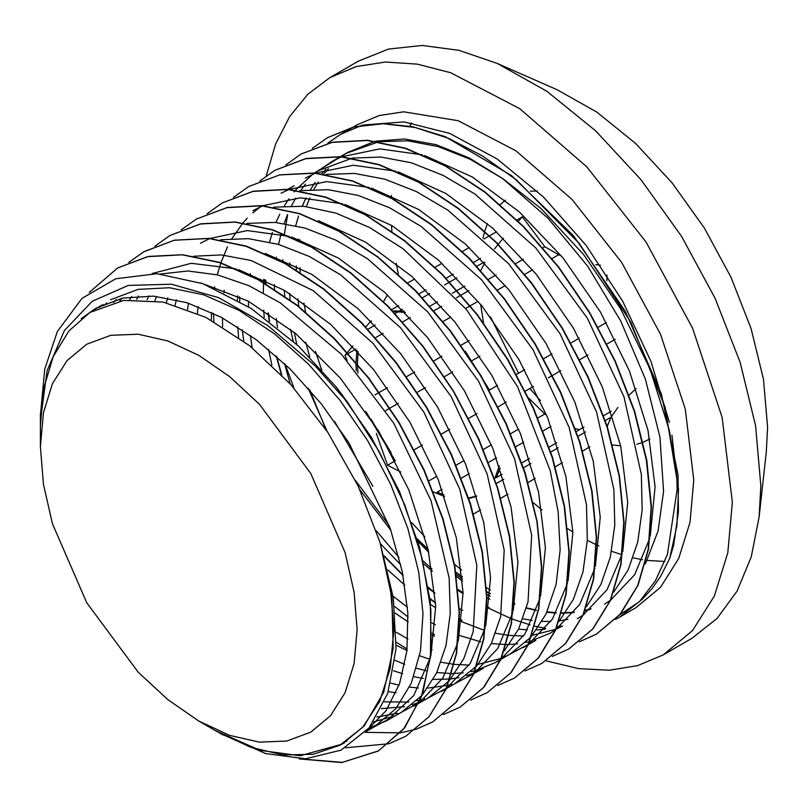 <?xml version="1.0" encoding="UTF-8"?>
<svg xmlns="http://www.w3.org/2000/svg" width="808" height="808" viewBox="0 0 808 808"><rect width="100%" height="100%" fill="white"/><g stroke="black" fill="none" stroke-linecap="round" stroke-linejoin="round"><path stroke-width="1.21" d="M405.434 312.403L393.385 311.605M371.054 320.917L365.782 326.957M356.944 350.298L355.985 362.186M355.974 362.701L356.247 370.892M365.873 411.434L395.163 460.55M433.452 491.951L444.562 496.516M468.802 498.617L476.821 496.152M494.698 478.791L499.394 465.953M371.003 419.039L391.133 452.854M376.286 433.351L387.547 465.196L400.768 471.933M441.976 489.335L437.098 492.143L444.026 494.991M468.61 498.031L476.76 495.94M502.182 474.256L496.334 477.619L500.101 468.004M497.526 385.345L489.416 390.032L465.388 351.399M404.192 311.12L392.749 310.939M371.357 321.21L370.943 321.635L371.468 321.332M387.456 294.849L383.578 301.616M358.116 351.581L357.459 363.943M357.469 364.479L357.974 372.963M347.248 352.652L344.925 355.328L347.137 360.439M352.874 345.935L347.47 352.399M552.066 258.58L558.671 254.762L544.824 246.773L522.412 216.817L518.342 221.281M503.354 238.168L498.243 244.238M498.041 244.491L494.456 248.945M522.412 216.817L516.989 219.958M496.556 231.755L489.719 235.704M489.416 235.875L484.022 238.986M469.266 247.501L462.449 251.439M441.956 263.267L435.148 267.206M414.686 279.012L407.889 282.941M391.577 309.716L398.738 305.586M418.867 293.961L426.028 289.83M446.117 278.235L453.288 274.094M473.387 262.489L480.568 258.338M496.284 483.507L503.738 479.205M523.513 467.781L530.977 463.479M550.783 452.036L558.247 447.733M578.033 436.31L585.517 431.987M605.283 420.574L610.979 417.281L617.908 407.434M611.171 411.322L603.616 415.686M583.942 427.048L576.367 431.421M556.682 442.784L549.137 447.137M529.412 458.53L521.867 462.883M498.162 406.818L506.313 402.111M525.372 391.112L533.533 386.396M548.299 377.871L552.308 375.558M552.601 375.387L560.752 370.68M579.841 359.661L587.992 354.954M607.04 343.956L615.201 339.249M606.394 322.493L598.193 327.23M579.185 338.199L570.973 342.946M551.965 353.914L543.764 358.651M524.725 369.64L516.524 374.377M443.097 321.493L450.864 317.009M465.63 308.484L470.054 305.929M470.357 305.757L478.124 301.273M497.566 290.042L505.343 285.547M524.836 274.306L532.603 269.811M544.824 246.773L543.067 247.783M523.422 259.126L515.847 263.499M496.152 274.871L488.567 279.245M468.913 290.597L461.338 294.971M461.045 295.142L456.419 297.819M441.663 306.333L434.088 310.706M484.245 262.075L476.962 266.276M456.974 277.811L449.702 282.012M449.399 282.184L444.471 285.032M429.725 293.546L422.453 297.748M402.435 309.302L399.98 310.716M398.495 311.575L395.163 313.494M375.175 325.038L367.933 329.22M374.973 394.91L379.093 392.526M379.386 392.355L387.436 387.709M406.606 376.639L414.666 371.993M433.856 360.913L441.905 356.257M461.065 345.208L469.125 340.552M479.891 356.176L472.377 360.509M452.682 371.882L444.521 376.599M425.432 387.618L417.271 392.324M398.223 403.323L390.072 408.03M389.779 408.202L385.749 410.525M428.927 480.881L436.865 476.296M456.177 465.145L464.125 460.56M483.396 449.43L491.345 444.834M510.636 433.704L518.585 429.119M537.875 417.978L544.824 413.969L546.551 415.13M550.965 426.412L543.168 430.906M523.705 442.148L515.908 446.652M496.476 457.863L488.678 462.368M469.226 473.599L461.439 478.094M484.78 262.62L480.871 270.529M464.832 286.103L457.358 290.415M457.055 290.587L452.329 293.314M437.582 301.839L430.098 306.151M410.302 317.584L402.839 321.897M383.063 333.31L375.609 337.613M355.793 349.056L348.329 353.359M348.036 353.53L344.925 355.328M480.619 304.293L483.457 322.735M476.932 413.595L468.761 418.312M449.723 429.3L441.552 434.017M422.493 445.026L414.322 449.743M395.264 460.752L387.547 465.196M528.957 398.374L544.824 413.969M575.336 428.482L579.316 429.715M589.81 446.875L582.639 451.016M562.509 462.631L555.359 466.761M535.25 478.366L528.089 482.507M507.979 494.112L500.839 498.233M480.679 509.868L473.549 513.989M600.455 265.256L595.809 264.63M561.368 255.924L558.671 254.762M607.192 426.462L610.979 417.281M606.768 280.639L606.99 275.114M629.169 395.132L636.068 388.517M537.179 191.031L530.321 191.203M505.465 200.172L500.263 204.545M487.466 223.675L484.8 231.007M484.689 231.351L482.972 238.027M490.476 316.847L518.564 373.205M529.856 388.527L540.3 400.616M612.585 444.966L620.655 445.824M636.876 444.279L642.804 442.39M643.107 442.269L649.784 438.956M40.41 446.713L40.41 425.523L43.642 388.507L53.237 356.591L68.842 330.937L89.88 312.484L123.715 300.394L163.216 302.091L206 317.473L249.45 345.592L290.941 384.749L327.947 432.583L358.237 486.174L379.962 542.269L390.345 587.113L393.849 629.584L390.294 668.266L379.77 701.283L362.691 727.311L339.754 745.289L313.262 754.288L283.244 754.965L250.803 747.319L217.13 731.614L198.778 721.019L229.674 735.351L259.388 742.097L286.769 741.007L310.767 732.119L330.462 715.777L345.097 692.607L354.116 663.509L357.156 629.584L354.116 592.153L345.097 552.642L310.767 473.488L259.388 404.182L229.674 376.629L198.778 355.267L167.882 340.946L138.178 334.199L110.797 335.29L86.789 344.178L67.094 360.519L52.459 383.689L43.45 412.787L40.41 446.713L43.45 484.144L52.459 523.655L86.789 602.808L138.168 672.115L167.882 699.667L198.778 721.019M299.233 758.914L341.754 762.51L378.235 750.986L403.556 729.069L421.251 697.132L430.492 656.692L430.816 609.697L422.099 558.308L404.818 504.99L379.609 452.248L347.713 402.515L315.049 365.691L267.741 325.503L218.614 297.607L171.488 284.194L128.26 285.476L92.183 301.263L64.438 330.512L47.117 370.761L40.461 420.18L40.41 426.967M378.235 750.986L404.747 727.776L422.635 693.92L431.321 651.026L430.28 601.293L419.514 547.218L399.576 491.628L371.337 437.32L336.259 387.022L347.723 402.515M215.049 730.422L259.924 750.299L300.061 755.773L342.249 744.097L364.226 725.897L383.729 692.204L393.173 648.541L391.86 597.577L379.962 542.269L393.314 597.718L395.991 649.016L387.719 693.395L369.115 727.816L341.037 750.157L305.545 758.843L265.59 753.531L220.645 733.644M40.41 415.544L44.713 369.044L57.318 331.482L81.962 298.404L115.746 278.709L156.994 273.72L202.919 283.719L251.187 308.404L298.465 345.986L336.249 387.032M615.403 619.413L619.342 617.261L642.027 599.405L652.036 588.658L660.772 576.185L669.761 558.318L673.68 545.198L678.457 511.696L678.003 474.66L661.338 393.849L625.331 311.322L573.569 235.875L511.413 175.538L445.228 136.653L412.767 126.735L381.841 123.513L353.268 127.098L327.503 137.663L353.692 127.088L383.144 123.685L415.019 127.452L448.45 138.269L482.517 155.914L516.322 179.81L579.386 243.501L630.846 322.261L665.085 407.283L678.498 488.991L676.872 525.725L669.761 558.318M619.675 614.767L639.32 601.808L655.53 580.679L667.408 554.49L677.084 489.638L676.851 478.457L671.963 435.179M344.723 742.613L342.612 743.693M99.111 307.525L103.151 304.475M110.444 299.778L138.128 289.385L169.619 287.749L203.687 294.819L239.087 310.403L274.498 333.835L308.575 364.186L340.037 400.334L367.751 440.815L390.607 484.083L407.838 528.462L418.786 572.226L423.008 613.656L420.473 651.187L411.221 683.305L395.668 708.798L374.478 726.675L366.741 730.584M113.544 302.414L116.039 299.707M160.499 273.973L187.921 270.973L217.655 274.952L248.793 285.679L280.426 302.859L341.501 354.328L393.718 423.079L431.048 500.768L449.167 578.033L450.268 613.525L446.036 645.491L436.623 672.943L422.261 694.981M421.867 695.435L401.465 712.212L386.709 720.746M393.88 716.06L373.508 721.999M129.573 299.748L131.674 296.576M193.637 256.227L221.362 254.964L251.116 260.449L313.312 290.688L373.134 343.349L423.857 412.181L459.762 489.183L476.801 565.297L473.225 631.604L463.772 658.601L449.591 680.376M449.187 680.821L428.26 697.86M421.372 701.334L419.504 702.132M419.231 702.243L412.211 704.758M404.586 706.727L381.426 708.596M147.046 299.758L148.823 295.91M220.554 239.774L248.399 238.703L278.245 244.299L309.252 256.459L340.552 274.821L400.465 327.674L451.248 396.718L487.143 473.882L504.222 550.147L500.687 616.645L491.224 643.683L477.023 665.54M476.619 665.994L454.581 683.831M396.001 692.91L388.335 691.567M166.297 302.768L167.741 297.98M247.076 223.412L275.023 222.362L304.99 228.068L336.118 240.279L367.519 258.722L427.634 311.817L478.528 381.154L514.544 458.58L531.674 535.138L528.058 601.829L518.595 629.008L504.323 650.895M483.204 668.448L474.144 672.953M473.872 673.064L466.671 675.66M458.964 677.639L450.056 679.033M449.814 679.053L433.25 679.397M423.251 678.387L413.848 676.69M402.657 673.781L393.496 670.701M187.517 309.282L188.517 303.232M273.468 207.111L303.566 206.212L335.916 213.08L369.478 227.452L403.131 248.783L466.428 309.434L517.635 386.85L550.248 470.741L558.156 511.615L560.136 549.935L556.055 584.376L546.147 613.827L530.765 637.29L510.383 653.884L501 659.308M508.242 655.076L501.425 658.318M501.152 658.429L477.962 664.418M469.145 665.055L454.328 664.398M454.076 664.368L441.128 662.227M429.937 659.318L419.615 655.833M406.979 650.551L396.173 645.168M211.272 320.221L211.595 312.403M214.383 288.325L214.665 286.789M217.281 274.861L220.786 263.034M220.867 262.792L227.401 246.864M231.876 238.512L242.875 222.998M243.036 222.806L247.238 218.19M252.803 212.878L260.519 206.757M299.879 190.738L328.038 189.728L358.207 195.445L389.537 207.787L421.17 226.392L481.679 279.861L532.967 349.662L569.226 427.664L586.487 504.748L587.325 540.128L582.932 571.993L573.387 599.354L559.055 621.473M528.361 644.653L535.765 640.38M434.351 636.219L432.068 635.159M408.252 621.968L395.203 613.151M238.572 337.38L237.734 326.876M237.441 299.98L237.653 295.88M326.26 174.407L354.5 173.377L384.79 179.164L416.241 191.526L447.965 210.181L508.707 263.852L560.146 333.916L596.567 412.171L613.928 489.567L614.757 525.059L610.333 557.045L600.819 584.558L586.426 606.747M562.671 625.958L556.066 629.129M555.793 629.25L532.482 635.31M523.604 635.957L508.959 635.381M508.707 635.361L495.668 633.29M484.537 630.482L459.469 620.877M435.704 607.798L430.634 604.525M404.768 585.154L387.87 569.973M271.862 365.125L268.559 349.46M264.206 317.392L263.711 310.141M263.277 292.759L263.56 282.77M263.58 282.436L263.751 279.326M269.559 242.026L272.397 232.401M276.073 222.453L279.8 214.211M284.315 205.868L288.921 198.718M294.092 191.86L295.405 190.284M295.566 190.102L312.837 174.235M317.817 170.922L352.066 158.196M352.732 158.085L381.073 157.045L411.454 162.863L443.016 175.336L474.862 194.031L535.785 247.945L587.406 318.241L623.958 396.789L641.33 474.447L642.209 510.09L637.754 542.158L628.18 569.771L613.787 592.102M584.628 613.939L583.376 614.484M567.943 619.383L559.288 620.827M550.864 621.453L542.188 621.362M532.29 620.433L522.938 618.817M489.032 607.545L486.891 606.566M463.125 593.638L458.146 590.446M432.371 571.266L423.766 563.853M390.88 530.351L359.893 489.709M325.907 429.533L309.727 389.88M296.768 344.39L294.364 332.431M290.082 299.849L289.668 293.445M289.628 265.771L289.82 262.762M295.728 225.634L298.566 216.059M302.253 206.091L305.979 197.839M310.484 189.547L315.07 182.436M321.826 173.75L325.897 169.316M340.895 156.631L346.289 153.328L378.498 141.824M379.174 141.713L407.747 140.754L438.35 146.642L470.135 159.267L502.192 178.235L468.892 157.812L435.956 144.592L404.465 138.976L375.468 141.168M374.882 141.299L347.733 152.379L343.875 154.772M328.422 168.609L323.877 174.043M318.221 182.073L313.948 189.385M309.767 197.98L306.363 206.505M298.415 239.208L298.293 240.057M296.364 265.913L296.334 269.781M297.96 298.839L298.889 306.535M305.757 342.289L309.747 357.106M334.552 421.362L372.902 486.275M417.019 538.663L428.058 549.238M455.762 572.024L462.287 576.649M486.729 591.607L490.284 593.466M513.797 603.738L514.656 604.051M526.523 607.788L536.441 610.161M547.046 611.909L556.187 612.706M561.853 612.858L574.236 612.171M585.083 610.333L591.001 608.767M89.324 292.385L117.625 267.943L147.894 256.631L182.295 254.843L219.534 262.62L258.247 279.75L296.96 305.424L334.199 338.744L368.61 378.376L398.889 422.746L423.857 470.206L442.683 518.867L454.571 566.842L459.146 612.292L456.308 653.46L446.077 688.689L428.998 716.696L405.687 736.31L388.951 743.744M388.82 743.794L345.44 747.844M128.755 262.398L143.773 251.753L174.124 240.299L208.666 238.491L246.087 246.329L284.961 263.469L323.836 289.325L361.267 322.766L395.809 362.58L426.19 407.202L451.288 454.864L470.104 503.738L482.043 551.945L486.598 597.567L483.639 638.865L473.357 674.256L456.096 702.253L432.634 721.898L416.191 729.22M416.059 729.27L400.495 732.866M400.334 732.886L365.166 732.311M154.823 246.218L169.882 235.482L200.354 224.028L234.987 222.129L272.508 229.967L311.514 247.157L350.521 272.993L388.052 306.565L422.756 346.47L453.248 391.193L478.447 439.027L497.415 488.062L509.383 536.421L514.019 582.245L511.121 623.705L500.809 659.227L483.598 687.457L460.065 707.172L443.39 714.615M181.194 229.846L196.354 219.089L226.927 207.616L261.721 205.858L299.384 213.736L338.501 231.058L377.639 257.085L415.302 290.759L450.056 330.866L480.659 375.771L505.889 423.756L524.846 472.973L536.876 521.493L541.441 567.428L538.502 609.04L528.139 644.643L510.787 672.882L487.194 692.709L470.609 700.082M207.303 213.605L222.321 202.949L253.005 191.375L287.87 189.456L325.685 197.374L364.974 214.665L404.263 240.733L442.087 274.558L477.033 314.756L507.737 359.853L533.118 408.04L552.187 457.439L564.236 506.172L568.893 552.339L565.903 594.082L555.52 629.876L538.118 658.257L514.383 678.094L497.839 685.507M187.708 309.353L187.809 307.404M233.562 197.324L248.824 186.486L279.619 174.982L314.625 173.185L352.52 181.113L391.91 198.566L431.31 224.725L469.206 258.641L504.212 299.011L535.027 344.198L560.419 392.506L579.558 442.057L591.658 490.9L596.284 537.179L593.375 579.094L582.952 614.959L565.539 643.471L541.804 663.449L525.038 670.933M407.151 649.006L396.263 642.239M213.918 321.665L213.564 313.342M259.853 180.962L274.902 170.326L305.788 158.671L340.936 156.823L379.013 164.812L418.564 182.244L458.126 208.565L496.213 242.632L531.371 283.154L562.287 328.593L587.83 377.114L606.98 426.887L619.11 475.962L623.746 522.423L620.706 564.469L610.232 600.506L592.648 629.028L568.741 649.016L552.278 656.399M434.522 634.765L432.088 633.31M408.101 617.15L394.476 606.414M243.864 341.269L242.168 329.755M239.724 301.313L239.582 296.788M285.941 164.781L301.091 154.015L332.098 142.38L367.327 140.481L405.495 148.46L445.188 165.983L484.871 192.294L523.059 226.472L558.348 267.094L589.375 312.625L614.989 361.307L634.29 411.221L646.45 460.439L651.157 507.091L648.198 549.309L637.694 585.457L620.16 614.201L596.213 634.29L579.477 641.794M461.873 620.514L459.489 619.12M435.573 603.121L429.997 598.88M403.051 575.599L384.335 556.51M281.255 374.417L276.245 356.065M269.226 321.119L268.074 312.949M265.66 283.659L265.559 280.174M312.312 148.399L327.503 137.663M378.528 750.814L342.39 762.298L300.283 758.924M117.625 267.943L148.187 256.459L182.588 254.672L219.827 262.449L258.54 279.578L297.253 305.252L334.502 338.572L368.913 378.205L399.182 422.584L424.16 470.034L442.976 518.696L454.874 566.671L459.449 612.131L456.601 653.298L446.37 688.517L429.29 716.524L405.687 736.31M144.066 251.581L174.427 240.127L208.969 238.33L246.389 246.157L285.254 263.297L324.129 289.153L361.56 322.604L396.102 362.408L426.483 407.03L451.581 454.692L470.408 503.576L482.346 551.773L486.891 597.395L483.931 638.694L473.66 674.084L456.389 702.081L432.634 721.898M169.882 235.482L200.657 223.856L235.279 221.958L272.801 229.795L311.807 246.985L350.813 272.821L388.355 306.394L423.049 346.299L453.541 391.032L478.74 438.855L497.708 487.891L509.676 536.249L514.322 582.073L511.413 623.534L501.111 659.055L483.891 687.285L460.065 707.172M196.657 218.917L227.22 207.444L262.014 205.686L299.677 213.575L338.805 230.886L377.932 256.914L415.595 290.587L450.349 330.694L480.952 375.609L506.182 423.584L525.15 472.801L537.168 521.322L541.734 567.256L538.795 608.868L528.432 644.471L511.08 672.71L487.194 692.709M222.321 202.949L253.298 191.203L288.173 189.284L325.978 197.203L365.267 214.494L404.555 240.562L442.38 274.387L477.326 314.585L508.03 359.681L533.421 407.868L552.48 457.267L564.529 506.01L569.185 552.167L566.206 593.92L555.813 629.705L538.411 658.086L514.383 678.094M248.824 186.486L279.911 174.811L314.928 173.013L352.823 180.942L392.213 198.394L431.603 224.553L469.509 258.479L504.515 298.839L535.32 344.026L560.722 392.334L579.851 441.885L591.951 490.729L596.587 537.007L593.668 578.922L583.245 614.787L565.832 643.299L541.804 663.449M274.902 170.326L306.081 158.499L341.229 156.651L379.305 164.64L418.857 182.073L458.419 208.393L496.516 242.461L531.664 282.982L562.58 328.422L588.123 376.942L607.273 426.715L619.403 475.791L624.039 522.251L621.009 564.297L610.535 600.334L592.951 628.856L569.034 648.854M301.091 154.015L332.391 142.208L367.63 140.309L405.798 148.288L445.481 165.812L485.164 192.122L523.352 226.301L558.641 266.923L589.668 312.454L615.282 361.136L634.583 411.05L646.754 460.277L651.45 506.919L648.491 549.137L637.987 585.285L620.453 614.03L596.506 634.118L579.629 641.673M461.903 620.201L459.489 618.776M435.552 602.717L429.947 598.445M402.94 575.033L384.123 555.803M281.75 374.932L276.679 356.449M269.589 321.392L268.428 313.181M265.973 283.84L265.862 280.315M502.475 178.417L540.916 208.514L583.629 254.52L620.564 308.666L650.026 369.044L669.408 430.674L676.831 478.437M40.461 420.18L40.481 419.604M81.174 318.685L95.677 308.323L122.786 298.031L153.571 296.172L186.911 302.717L221.574 317.423L256.348 339.794L289.981 368.892L321.231 403.697L348.995 442.895L390.224 528.442L402.243 571.63L407.889 612.918L406.959 650.773L399.596 683.81L386.002 710.717L366.771 730.553M347.066 741.098L346.38 741.34M104.06 305.444L106.797 302.899M200.96 283.002L248.319 301.212L295.839 333.654L340.37 378.114L378.871 431.452L408.808 489.971L428.139 549.571L435.674 606.131L430.876 655.652M430.381 657.631L413.676 695.597L386.699 720.716L368.701 728.311M119.806 301.041L122.028 298.192M152.177 273.528L191.274 263.347L236.148 268.913M238.289 269.539L284.759 290.466L330.805 324.483L373.447 369.458L410.06 422.332L438.249 479.689L456.338 537.734L463.105 592.648L458.308 640.855M457.813 642.825L442.834 678.124L419.19 702.879M418.877 703.091L402.677 711.495M397.486 713.272L376.801 716.969M136.633 299.414L138.542 295.991M265.256 253.379L311.858 274.407L358.005 308.666L400.758 353.783L437.411 406.868L465.681 464.388L483.74 522.604L490.557 577.67L485.689 625.998M485.194 628.008L470.226 663.408L446.511 688.194M446.198 688.416L429.715 697.021M424.695 698.748L420.402 699.95M420.15 700.011L416.716 700.778M408.798 702.021L384.517 701.839M154.954 300.647L156.58 296.425M200.525 243.168L209.666 238.582M210.05 238.421L247.268 230.543L289.284 236.3M291.476 236.946L338.279 258.005L384.608 292.274L427.573 337.542L464.418 390.769L492.85 448.531L511.07 506.969L517.979 562.317L513.171 610.878M512.666 612.878L497.678 648.541L473.892 673.529M473.579 673.741L457.308 682.275M451.884 684.154L447.703 685.335M447.45 685.396L427.705 688.093M418.453 687.962L409.505 687.083M399.091 685.224L390.799 683.134M175.114 305.081L176.366 299.798M318.342 220.725L365.307 241.956L411.827 276.437L454.904 321.938L491.87 375.427L520.322 433.421L538.572 492.112L545.39 547.612L540.522 596.344M540.027 598.344L524.937 633.937L501.152 658.954M500.839 659.177L495.637 662.449L475.054 670.741M474.801 670.802L471.236 671.62M463.236 672.913L451.834 673.579M451.591 673.579L436.795 672.589M426.321 670.771L416.585 668.297M404.828 664.368L395.001 660.338M197.384 313.373L198.122 306.626M252.924 210.666L262.398 205.919M262.782 205.757L300.293 197.839L342.673 203.768M344.885 204.424L392.001 225.664L438.643 260.267L481.891 305.848L518.948 359.51L547.572 417.655L565.873 476.528L572.842 532.26L567.974 581.164M567.479 583.204L552.44 619.069L528.543 644.218L535.462 640.522M528.23 644.441L523.008 647.743M432.139 649.975L431.421 649.713M407.969 638.987L396.294 632.26M222.574 326.725L222.473 317.897M223.937 292.779L224.25 290.173M281.103 193.253L288.749 189.537M289.133 189.375L326.735 181.548L369.155 187.406M371.357 188.052L418.665 209.423L465.499 244.087L508.919 289.9L546.168 343.733L574.872 402.142L593.294 461.257L600.253 517.211L595.405 566.337M594.9 568.337L579.78 604.334L555.843 629.624M555.53 629.846L550.248 633.179L529.664 641.562M529.412 641.633L525.685 642.501M517.665 643.835L506.434 644.542M506.192 644.552L491.264 643.602M480.901 641.835L458.813 635.33M435.381 624.715L431.926 622.837M407.495 607.303L393.092 596.243M252.056 347.682L250.389 335.421M248.49 306.666L248.48 301.293M250.157 275.134L250.339 273.649M305.374 178.113L315.09 173.225M315.474 173.064L353.268 165.186L395.94 171.185M398.162 171.841L445.622 193.304L492.627 228.199L536.169 274.175L573.529 328.27L602.303 386.881L620.746 446.228L627.685 502.364L622.766 551.662M622.261 553.712L607.101 589.668L583.164 614.989M582.841 615.211L577.265 618.736M560.792 625.917L556.944 627.018M544.925 629.27L536.674 629.917M527.422 629.856L518.554 629.089M462.752 610.424L459.348 608.586M434.987 593.203L428.543 588.487M400.728 564.782L380.467 543.814M290.183 383.921L284.487 363.6M277.417 327.543L276.296 318.554M274.538 289.143L274.538 284.709M276.265 258.55L276.437 257.176M278.558 244.39L280.952 234.128M284.184 223.432L287.496 214.645M291.617 205.636L295.768 198.051M300.556 190.637L305.485 184.123M315.999 173.104L316.574 172.599M320.412 169.387L331.512 161.852L341.481 156.873M341.865 156.712L379.709 148.844L422.402 154.843M424.634 155.5L472.236 176.982L519.362 211.938L563.065 258.005L600.536 312.201L629.482 370.973L648.026 430.472L655.116 486.84L650.268 536.33M649.763 538.38L634.634 574.73L610.565 600.263M610.242 600.485L604.596 604.061M490.123 596.173L486.82 594.405M462.479 579.134L456.146 574.518M428.493 551.137L417.524 540.33M489.901 599.233L486.891 597.486M462.62 581.255L456.449 576.538M428.745 552.258L417.756 541.118M417.211 539.31L428.19 549.773M455.833 572.478L462.317 577.074M486.739 592.011L490.264 593.86M513.767 604.091L514.585 604.384M526.432 608.111L536.33 610.484M546.895 612.242L555.995 613.06M561.742 613.232L573.902 612.605M584.911 610.757L590.345 609.343M645.249 564.095L658.065 530.906L663.55 491.304L659.914 437.037L645.41 379.144L620.797 321.039L587.679 266.256L548.036 218.231L502.202 178.204M669.428 422.433L650.985 361.398L622.675 301.202L586.113 245.319L543.43 196.97L497.082 158.944L449.733 133.431L404.141 121.927L362.913 125.068M361.843 125.371L340.542 134.381L327.755 143.258M287.648 214.655L284.406 233.997M282.81 259.701L282.8 261.954M284.234 290.143L284.87 296.102M290.466 329.25L293.243 341.138M308.01 387.941L327.008 431.169M355.54 480.588L389.193 525.513M423.079 560.954L431.987 568.933M458.035 589.396L463.115 592.91M486.87 607.313L511.09 618.585M512.141 618.989L530.109 624.927M534.916 626.17L545.673 628.382M546.097 660.823L578.538 668.65L609.293 670.266L637.734 665.63L663.277 654.834L691.779 638.381L717.12 618.413L737.138 591.001L751.278 556.894L759.156 517.039L766.277 452.106L767.6 427.149L763.419 379.164L751.056 328.482L731.068 277.356L704.334 228.048L672.044 182.76L635.644 143.511L596.728 112.019L557.045 89.708L497.243 63.408L458.803 50.298L422.2 45.49L388.446 49.126L358.479 61.085L329.977 77.538L307.868 94.253L289.638 116.554L275.659 143.976L266.216 175.962M411.595 122.846L409.717 126.139M391.466 195.455L391.335 197.909M391.516 225.382L391.92 231.209M396.213 263.337L398.374 274.064M533.381 502.748L541.966 509.959M567.731 528.745L572.842 531.977M587.315 540.269L596.324 544.774M596.617 544.915L598.97 546.006M611.575 551.258L621.978 554.823M633.139 557.853L642.552 559.722M647.208 560.419L664.853 561.499M759.156 517.039L760.803 485.8L755.571 425.735L740.098 362.297L715.07 298.293L681.609 236.582L641.199 179.891L595.627 130.755L546.915 91.344L497.243 63.408M319.978 365.236L321.847 370.074M663.277 654.834L692.587 630.513L714.363 596.041L727.776 552.733L732.311 502.253L722.16 417.403L692.587 328.129L646.137 242.137L586.82 166.832L519.726 108.696L450.652 72.73L417.231 64.115L385.527 62.044L356.237 66.549L329.977 77.538M264.57 279.699L265.095 283.325M285.153 364.236L294.011 388.194M376.255 530.654L398.94 557.449M428.351 587.234L434.664 592.971M619.342 617.261L636.027 607.626L660.54 587.295L678.76 558.449L689.981 522.231L693.769 480.002L685.275 409.02L660.54 334.35L621.695 262.428L572.074 199.435L515.948 150.803L458.166 120.725L403.697 111.777L379.194 115.544L357.237 124.745L353.056 127.159M299.808 239.693L299.758 240.754M299.93 267.731L300.212 272.215M303.929 302.99L305.555 311.908M315.494 351.44L321.554 369.741M411.807 522.705L424.947 536.855M454.419 564.176L461.651 570.014M486.547 587.699L490.436 590.133M513.858 602.899L514.787 603.344M219.594 733.038L222.998 735.007M40.41 425.069L40.41 413.353M339.754 745.289L344.471 742.774M366.297 731.089L392.395 717.11M400.677 712.676L418.968 702.889M419.251 702.738L419.918 702.384M427.159 698.506L446.258 688.275M454.914 683.639L473.629 673.62M473.922 673.468L481.033 669.66M509.02 654.672L528.26 644.38M89.88 312.484L101.636 305.182M318.372 170.609L340.612 156.803M374.478 726.675L365.701 731.745M428.785 697.567L419.069 703.172M418.766 703.344L414.019 706.091M456.166 682.922L446.339 688.588M446.046 688.759L441.4 691.446M500.707 659.48L495.617 662.419M528.068 644.824L523.018 647.733M294.072 185.759L287.991 189.274M320.14 169.589L314.302 172.963M346.279 153.318L340.592 156.601M340.299 156.772L331.512 161.842M352.763 127.331L340.542 134.381"/></g></svg>
